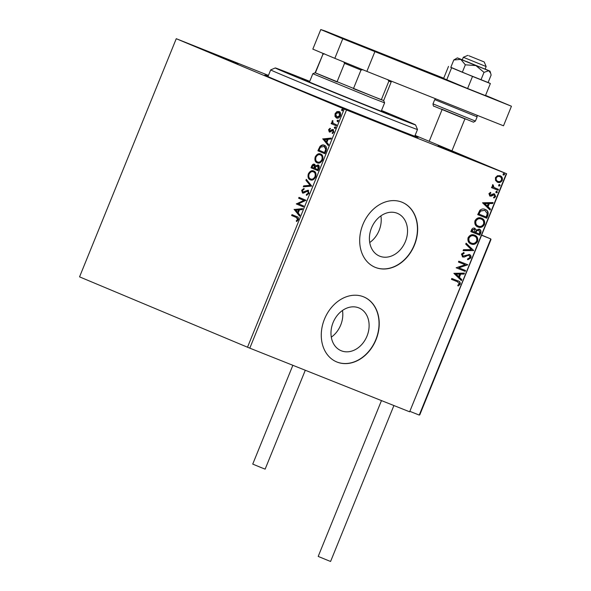 <?xml version="1.0" encoding="UTF-8"?>
<svg xmlns="http://www.w3.org/2000/svg" width="591" height="591" viewBox="0 0 591 591"><rect width="100%" height="100%" fill="white"/><g stroke="black" fill="none" stroke-linecap="round" stroke-linejoin="round"><path stroke-width="0.89" d="M414.926 135.841A82.747 0.709 -157.9 0 1 418.11 137.363A82.747 0.709 -157.9 0 1 388.435 125.913A82.747 0.709 -157.9 0 1 307.889 93.297A82.747 0.709 -157.9 0 1 264.775 75.101A82.747 0.709 -157.9 0 1 268.115 76.232M466.986 157.753L438.042 145.866L466.986 157.753M363.864 116.686L334.927 104.792L363.864 116.686M237.892 63.917L208.955 52.023L237.892 63.917M397.182 213.255A23.167 18.255 112.7 0 0 371.569 227.816A23.167 18.255 112.7 0 0 379.518 256.095A23.167 18.255 112.7 0 0 379.754 256.191A23.167 18.255 112.7 0 0 405.367 241.63A23.167 18.255 112.7 0 0 397.418 213.351A23.167 18.255 112.7 0 0 397.182 213.255M358.767 307.867A23.167 18.255 112.7 0 0 333.147 322.427A23.167 18.255 112.7 0 0 341.096 350.699A23.167 18.255 112.7 0 0 341.332 350.795A23.167 18.255 112.7 0 0 366.952 336.235A23.167 18.255 112.7 0 0 359.003 307.963A23.167 18.255 112.7 0 0 358.767 307.867M363.495 296.793A35.209 27.747 112.7 0 0 324.562 318.918A35.209 27.747 112.7 0 0 336.648 361.891A35.209 27.747 112.7 0 0 337.003 362.039A35.209 27.747 112.7 0 0 375.935 339.906A35.209 27.747 112.7 0 0 363.857 296.941A35.209 27.747 112.7 0 0 363.495 296.793M336.545 361.847A35.209 27.747 112.7 0 0 336.804 361.958A35.209 27.747 112.7 0 0 375.713 339.891A35.209 27.747 112.7 0 0 363.753 296.896M401.917 202.181A35.209 27.747 112.7 0 0 362.977 224.314A35.209 27.747 112.7 0 0 375.063 267.28A35.209 27.747 112.7 0 0 375.418 267.428A35.209 27.747 112.7 0 0 414.357 245.302A35.209 27.747 112.7 0 0 402.272 202.329A35.209 27.747 112.7 0 0 401.917 202.181M374.96 267.243A35.209 27.747 112.7 0 0 375.219 267.346A35.209 27.747 112.7 0 0 414.128 245.28A35.209 27.747 112.7 0 0 402.175 202.285M334.986 116.361L335.097 113.642L336.9 111.625L339.064 111.536C340.527 112.12 340.97 113.561 340.394 115.858C339.212 117.904 337.897 118.606 336.449 117.978L334.986 116.361L335.503 116.567L335.614 113.841L335.097 113.642M336.264 125.78L331.145 123.637L331.507 122.758L332.253 123.068L332.031 121.192L332.482 120.594L333.198 123.305L336.619 124.9L336.264 125.78L331.145 123.637M328.589 129.68L330 128.291L330.229 128.993L329.239 129.894L329.579 131.025L332.179 129.547L333.088 129.584L333.812 132.059L332.386 133.573L332.12 132.872L333.147 131.896L332.763 130.478L330.147 131.963L329.246 131.919L328.589 129.68L329.098 129.887L330.517 128.498M325.988 151.082L324.91 153.734L317.906 150.808L319.967 146.465C321.504 144.943 322.967 144.544 324.348 145.283C326.424 145.999 326.971 147.927 325.988 151.082M318.01 170.718L311.014 167.785L311.671 166.174C312.432 164.453 313.363 163.818 314.471 164.268L315.528 165.96L318.047 164.911C319.199 165.406 319.495 166.581 318.941 168.435L318.01 170.718M311.767 186.091L303.286 186.815L303.678 185.862L310.112 185.308L305.931 180.307L306.315 179.354L311.767 186.091M303.685 206L303.331 206.88L296.335 203.947L303.87 200.423L298.647 198.236L299.009 197.357L306.005 200.29L298.477 203.814L303.685 206M296.29 217.458L291.636 215.508L291.991 214.629L296.719 216.609C298.13 216.794 298.669 217.828 298.322 219.726L296.638 221.544L296.283 220.871L297.598 219.431L296.29 217.458L296.808 217.665L291.636 215.508M247.511 347.22L79.556 276.861L176.258 38.703L346.503 110L249.801 348.151L247.511 347.22L344.213 109.069M294.074 209.51L302.614 208.63L302.23 209.591L299.511 209.82L298.204 213.026L299.969 215.146L299.585 216.099L294.133 209.362M309.012 193.405L306.441 195.333L306.374 194.469L308.266 193.168L307.726 191.078L303.73 192.984L302.481 192.991L301.676 190.265L303.759 188.559L303.907 189.423L302.393 190.575L302.806 192.097L308.096 190.199L309.012 193.405M310.26 179.804C308.243 179.036 307.593 177.071 308.317 173.917C309.972 171.072 311.804 170.105 313.799 171.006C315.816 171.789 316.451 173.761 315.697 176.931C314.05 179.723 312.24 180.683 310.26 179.804M317.16 162.821C315.136 162.052 314.486 160.087 315.21 156.933C316.872 154.088 318.697 153.121 320.691 154.029C322.716 154.805 323.351 156.778 322.597 159.947C320.95 162.739 319.133 163.7 317.16 162.821M322.723 138.944L331.27 138.072L330.879 139.033L328.16 139.262L326.86 142.468L328.626 144.581L328.234 145.541L322.782 138.804M334.639 128.35L334.351 127.375L335.23 126.888L335.518 127.863L334.639 128.35M337.372 121.62L337.084 120.638L337.963 120.15L338.251 121.133L337.372 121.62M341.827 110.635L341.546 109.66L342.425 109.172L342.714 110.148L341.827 110.635M495.561 180.447L495.428 177.64L497.474 175.712L500.171 175.786C502.047 176.51 502.742 178.031 502.254 180.358C500.983 182.375 499.417 182.996 497.548 182.227L495.561 180.447M498.095 190.272L491.505 187.643L491.86 186.763L492.828 187.155L492.362 185.19L492.864 184.614L494.032 187.473L498.449 189.393L498.095 190.272L491.505 187.635M495.472 188.197L496.233 188.507M488.912 193.685L490.545 192.363L490.899 193.102L489.747 193.951L490.294 195.156L493.389 193.833L494.527 193.951L495.679 196.559L494.046 198.015L493.64 197.268L494.83 196.338L494.202 194.838L491.099 196.168L489.969 196.042L488.912 193.685M485.196 209.45C487.856 210.359 488.727 212.398 487.819 215.575L486.74 218.227L477.72 214.636L479.848 210.322C481.621 208.874 483.401 208.579 485.196 209.45L485.255 209.48M479.848 235.211L470.828 231.62L471.478 230.002C472.253 228.296 473.354 227.712 474.787 228.266L476.272 230.098L479.308 229.212C480.793 229.818 481.281 231.059 480.771 232.928L479.848 235.211L470.828 231.613M473.605 250.584L463.1 250.65L463.484 249.69L471.455 249.638L465.738 244.142L466.129 243.182L473.605 250.584L463.167 250.481M465.523 270.493L465.161 271.372L456.141 267.775L465.191 264.746L458.461 262.064L458.815 261.185L467.843 264.783L458.808 267.819L465.523 270.493M457.899 280.888C459.68 281.19 460.448 282.306 460.212 284.234L458.291 285.978L457.781 285.254L459.281 283.879L457.449 281.73L451.443 279.344L451.805 278.464L458.202 281.013M457.589 281.789L451.45 279.336M415.104 135.405L506.627 173.747L409.637 411.809L506.339 173.658L346.503 110M409.637 411.809L249.801 348.151M453.881 273.338L464.452 273.123L464.061 274.084L460.692 274.106L459.392 277.312L461.807 279.639L461.423 280.592L453.881 273.338M470.894 257.912L467.88 259.7L467.717 258.799L469.948 257.61L469.062 255.408L468.065 255.342L464.267 257.055L462.709 256.959L461.438 254.078L463.861 252.483L464.134 253.391L462.354 254.462L463.034 256.066L469.431 254.536C470.783 255.09 471.271 256.213 470.894 257.912L467.481 259.53M470.983 243.92L471.093 243.972C468.493 243.012 467.488 240.929 468.072 237.73C469.86 234.93 472.039 234.073 474.617 235.166C477.218 236.141 478.208 238.232 477.587 241.438C475.814 244.186 473.65 245.036 471.093 243.972L471.027 243.943M477.875 226.944L477.993 226.988C475.393 226.028 474.381 223.945 474.972 220.746C476.752 217.946 478.932 217.096 481.517 218.19C484.118 219.158 485.1 221.248 484.48 224.454C482.707 227.21 480.542 228.052 477.993 226.988L477.927 226.959M482.537 202.779L493.101 202.565L492.717 203.526L489.348 203.548L488.048 206.754L490.456 209.074L490.072 210.034L482.537 202.779M496.329 192.799L495.879 191.765L496.928 191.336L497.378 192.363L496.329 192.799M499.063 186.062L498.612 185.035L499.661 184.599L500.112 185.633L499.063 186.062M503.525 175.084L503.067 174.057L504.116 173.621L504.574 174.655L503.525 175.084M176.258 38.703L268.447 75.397M331.307 337.158A23.167 18.255 112.7 0 0 342.485 310.482M369.722 242.546A23.167 18.255 112.7 0 0 380.9 215.87M457.493 280.725C459.273 281.02 460.049 282.136 459.813 284.072L460.212 284.234M459.813 284.072L457.892 285.808M463.979 273.131L463.662 273.914L464.061 274.084M463.662 273.914L460.692 274.106M460.293 273.936L458.993 277.142L459.392 277.312M458.993 277.142L461.807 279.639M461.408 279.469L461.083 280.267M459.621 274.113L455.691 273.965L458.623 276.566L459.621 274.113L456.089 274.135L458.623 276.566M455.691 273.965L456.089 274.135M465.117 270.331L464.762 271.203L465.161 271.372M464.762 271.203L456.149 267.767M458.461 262.057L465.191 264.746M467.363 264.812L458.808 267.819M468.065 255.342L469.062 255.408M467.658 255.172L464.267 257.055M463.869 256.886L462.31 256.79M463.529 252.556L464.134 253.391M463.736 253.221L461.955 254.293L462.354 254.462M461.955 254.293L463.034 256.066M469.032 254.366C470.384 254.92 470.872 256.051 470.495 257.75M466.063 243.337L473.664 250.436M474.218 235.004C476.819 235.972 477.809 238.062 477.188 241.268L477.587 241.438M477.188 241.268C475.415 244.024 473.251 244.866 470.695 243.802M474.263 236.045L473.864 235.883C471.817 235.019 470.067 235.683 468.619 237.892C468.146 240.478 468.958 242.155 471.049 242.923L471.448 243.093C473.487 243.95 475.216 243.285 476.649 241.098C477.159 238.505 476.368 236.821 474.263 236.045C472.216 235.181 470.466 235.853 469.018 238.062C468.545 240.64 469.357 242.317 471.448 243.093M468.619 237.892L469.018 238.062M474.381 228.096L476.272 230.098M478.909 229.049C480.394 229.648 480.882 230.889 480.372 232.758L480.771 232.928M480.372 232.758L479.449 235.041M478.954 230.091L476.376 230.66L475.526 232.462L479.279 233.962L479.685 232.957L478.954 230.091L476.774 230.83L475.925 232.625M474.44 229.145L472.076 230.032L471.707 230.941L475.001 232.263L474.44 229.145L472.475 230.195L472.106 231.111M472.076 230.032L472.475 230.195M476.376 230.66L476.774 230.83M481.111 218.02C483.711 218.995 484.701 221.078 484.081 224.292L484.48 224.454M484.081 224.292C482.308 227.04 480.143 227.882 477.594 226.818M481.155 219.069L480.756 218.899C478.71 218.035 476.959 218.707 475.511 220.908C475.038 223.494 475.851 225.171 477.942 225.939L478.341 226.109C480.38 226.966 482.116 226.301 483.549 224.115C484.059 221.522 483.261 219.837 481.155 219.069C479.109 218.205 477.358 218.869 475.91 221.078C475.445 223.664 476.25 225.341 478.341 226.109M475.511 220.908L475.91 221.078M484.797 209.288C487.457 210.189 488.329 212.235 487.42 215.412L487.819 215.575M487.42 215.412L486.341 218.064L486.74 218.227M486.341 218.064L477.72 214.629M484.842 210.33L480.114 210.957L478.599 213.957L486.171 216.986L487.28 213.595L484.842 210.33L480.513 211.127L478.998 214.127M480.114 210.957L480.513 211.127M492.635 202.573L492.318 203.356L492.717 203.526M492.318 203.356L489.348 203.548M488.949 203.378L487.641 206.584L488.048 206.754M487.641 206.584L490.456 209.074M490.057 208.911L489.732 209.709M488.269 203.548L484.339 203.407L487.272 206.008L488.269 203.548L484.738 203.577L487.272 206.008M484.339 203.407L484.738 203.577M490.271 192.474L490.899 193.102M490.5 192.932L489.348 193.782L489.747 193.951M489.348 193.782L490.294 195.156M494.12 193.782L495.679 196.559M495.273 196.389L493.648 197.845M493.485 194.801L494.202 194.838M493.086 194.631L492.03 195.296L492.429 195.466M492.03 195.296L490.693 195.998L491.099 196.168M490.693 195.998L489.57 195.88M496.529 191.166L497.378 192.363M496.979 192.201L495.93 192.629M492.695 184.747L493.389 185.308M492.99 185.146L493.116 185.655M492.717 185.493L494.032 187.473M493.633 187.303L495.834 188.344M498.05 189.231L497.696 190.103M499.262 184.429L500.112 185.633M499.713 185.463L498.664 185.899M499.764 175.623C501.648 176.347 502.343 177.869 501.855 180.189L502.254 180.358M501.855 180.189C500.584 182.205 499.018 182.833 497.149 182.065M499.816 176.672L499.417 176.502C498.028 175.911 496.839 176.34 495.842 177.795C495.539 179.538 496.1 180.669 497.511 181.186L497.91 181.356C499.292 181.954 500.474 181.511 501.441 180.041C501.766 178.312 501.227 177.189 499.816 176.672C498.435 176.074 497.238 176.51 496.241 177.965C495.938 179.708 496.499 180.831 497.91 181.356M495.842 177.795L496.241 177.965M503.717 173.451L504.574 174.655M504.175 174.485L503.126 174.914M292.153 215.715L292.501 214.843M296.941 221.352L296.283 220.871M296.8 221.078L297.783 220.177L297.266 219.97M297.783 220.177L298.115 219.638L297.598 219.431M298.115 219.638L296.808 217.665M294.65 209.569L302.511 208.889M299.696 215.818L294.591 209.709M297.642 212.354L298.16 212.561L299.157 210.1L295.788 210.145L297.642 212.354L298.64 209.894M303.331 206.865L296.335 203.947M296.845 204.146L296.409 203.762M296.926 203.961L304.387 200.63L303.87 200.423M304.387 200.63L298.647 198.236M299.164 198.443L299.519 197.571M306.928 195.222L306.374 194.469M306.892 194.675L308.783 193.375L308.266 193.168M308.783 193.375L308.243 191.285L307.726 191.078M302.998 193.191L302.193 190.472L301.676 190.265M302.193 190.472L304.269 188.758M303.929 191.949L302.806 192.097M304.446 192.149L305.584 191.358L305.067 191.152M305.584 191.358L308.613 190.405M303.907 186.763L304.188 186.069L303.678 185.862M304.188 186.069L310.112 185.308M310.63 185.515L305.931 180.307M306.448 180.514L306.722 179.834M310.777 180.011C308.753 179.236 308.11 177.278 308.834 174.116L308.317 173.917M308.834 174.116C310.489 171.279 312.314 170.311 314.316 171.213M310.615 178.925L311.132 179.132C312.705 179.841 314.161 179.08 315.483 176.864C316.104 174.301 315.594 172.712 313.954 172.092L313.437 171.885C311.856 171.168 310.393 171.937 309.049 174.175C308.465 176.724 308.99 178.305 310.615 178.925C312.196 179.634 313.644 178.881 314.973 176.657C315.587 174.094 315.077 172.506 313.437 171.885M315.483 176.864L314.973 176.657M318.017 170.71L311.014 167.785M311.531 167.992L312.188 166.374C312.942 164.66 313.88 164.025 314.988 164.475M318.564 165.111L315.528 165.96M317.648 169.536L318.165 169.743L318.571 168.738L318.202 165.99L315.882 166.64L315.047 168.45L317.648 169.536L318.061 168.538L317.692 165.79M314.331 168.147L315.025 167.903L314.641 165.354L314.131 165.148L312.454 166.3L312.085 167.209L314.331 168.147L314.131 165.148M315.025 167.903L314.515 167.696M318.571 168.738L318.061 168.538M317.677 163.027C315.653 162.259 315.003 160.294 315.727 157.14L315.21 156.933M315.727 157.14C317.382 154.295 319.214 153.328 321.209 154.229M317.515 161.941L318.032 162.148C319.605 162.857 321.053 162.104 322.383 159.88C322.996 157.317 322.487 155.729 320.847 155.108L320.337 154.901C318.748 154.192 317.286 154.953 315.941 157.191C315.365 159.74 315.889 161.328 317.515 161.941C319.088 162.651 320.536 161.897 321.866 159.673C322.479 157.117 321.969 155.522 320.337 154.901M322.383 159.88L321.866 159.673M324.91 153.726L317.906 150.808M318.423 151.008L320.485 146.671L319.967 146.465M320.485 146.671C322.021 145.15 323.484 144.751 324.865 145.489M324.548 152.559L325.065 152.766L326.225 149.397L324.511 146.361L320.44 147.203L318.985 150.225L324.548 152.559L325.707 149.191L323.994 146.162M326.225 149.397L325.707 149.191M323.299 139.003L331.159 138.331M328.345 145.26L323.24 139.151M326.291 141.796L326.808 142.003L327.806 139.542L324.437 139.587L326.291 141.796L327.288 139.336M330.133 131.01L329.579 131.025M330.642 131.217L332.696 129.747L332.179 129.547M332.696 129.747L333.605 129.791M332.755 133.389L332.12 132.872M332.637 133.078L333.664 132.096L333.147 131.896M333.664 132.096L332.763 130.478M329.763 132.125L329.098 129.887M335.156 128.557L334.351 127.375M334.868 127.582L335.747 127.095M331.662 123.837L332.016 122.972M332.031 121.192L332.548 121.399L332.77 123.275L332.253 123.068M332.548 121.399L332.999 120.8M337.889 121.82L337.084 120.638M337.601 120.845L338.48 120.357M335.614 113.841L337.417 111.832L336.9 111.625M337.417 111.832L339.581 111.743M336.966 118.185L335.503 116.567M336.811 117.099L337.328 117.306L340.283 115.799L339.234 112.622L338.717 112.416L335.725 113.908L336.811 117.099L339.766 115.6L338.717 112.416M340.283 115.799L339.766 115.6M342.344 110.842L341.546 109.66M342.063 109.867L342.943 109.379M309.743 81.351A75.707 0.65 22.1 0 0 302.429 78.433A75.707 0.65 22.1 0 0 275.28 67.95A75.707 0.65 22.1 0 0 314.176 84.387A75.707 0.65 22.1 0 0 388.405 114.447A75.707 0.65 22.1 0 0 415.562 124.915A75.707 0.65 22.1 0 0 381.513 110.495M415.562 124.915L417.497 129.503A79.231 0.68 -157.9 0 1 417.497 129.51A79.231 0.68 -157.9 0 1 389.085 118.547A79.231 0.68 -157.9 0 1 311.679 87.202A79.231 0.68 -157.9 0 1 270.685 69.893A79.231 0.68 -157.9 0 1 270.693 69.893L267.959 76.608M309.61 81.661A46.659 0.399 22.1 0 0 302.186 78.884A46.659 0.399 22.1 0 0 326.328 89.078A46.659 0.399 22.1 0 0 371.909 107.54A46.659 0.399 22.1 0 0 388.649 113.997A46.659 0.399 22.1 0 0 381.387 110.805M468.862 55.761L484.221 61.959L468.862 55.761M484.221 61.959L486.157 66.547L463.322 57.275L462.265 59.883L485.1 69.162L466.683 61.59M490.56 239.946L490.781 238.912L481.65 235.27M419.824 414.158L419.248 415.081L410.11 411.439M490.796 238.919L481.709 235.115L490.796 238.919L419.248 415.081M393.902 405.544L330.591 561.45L328.19 560.527L318.194 556.419L381.468 400.595M305.288 370.254L265.137 469.136L260.934 467.488L252.734 464.098L292.855 365.304M462.302 59.787L457.368 57.896L453.799 59.979L460.788 59.388L488.787 70.713L490.685 73.277L491.121 75.079L488.107 82.511L462.325 72.25L465.346 64.811L475.895 65.579L484.007 72.368L488.787 70.713L489.991 71.142L485.145 69.058M484.007 72.368L480.985 79.8M453.799 59.979L450.778 67.411L462.325 72.25M457.368 57.896L460.788 59.388L465.346 64.811M450.822 67.3L472.512 76.431L467.607 88.502L485.47 95.616L490.367 83.545L488.122 82.467M472.512 76.431L490.367 83.545M448.517 66.377L443.612 78.448L467.607 88.502M451.583 67.847L446.678 79.918M348.793 40.594L338.37 36.576L353.403 42.921L392.202 58.435L348.793 40.594M443.708 78.219L324.828 30.872L320.78 29.55L342.773 38.762L511.444 106.232L485.558 95.387M320.78 29.55L312.831 49.127L334.824 58.339L342.773 38.762M374.812 51.816L366.863 71.393L503.502 125.802L511.444 106.232M366.863 71.393L334.824 58.339M362.963 69.686L360.998 70.041L353.448 88.643L383.648 100.559L384.615 102.856L370.727 97.5L312.838 73.712L315.136 72.745L381.328 99.746L388.878 81.152L387.711 79.549M324.54 53.818L322.93 54.283L315.372 72.885L337.003 81.942L344.553 63.348L343.733 61.856M360.998 70.041L344.553 63.348M322.93 54.283L315.136 72.745M383.648 100.566L391.198 81.964L388.878 81.152M457.05 281.567L457.449 281.73M465.634 256.058L466.033 256.221M475.703 232.019L476.102 232.182M478.836 213.381L479.235 213.55M312.188 166.374L311.671 166.174M319.125 149.279L318.608 149.072M325.449 151.821L324.932 151.614M331.529 130.559L331.012 130.352M465.553 119.138L434.245 106.306C433.587 106.579 433.173 105.767 433.004 103.868L475.415 121.089L473.472 122.167L441.551 109.084M475.415 121.089L477.136 116.848L434.725 99.628L433.004 103.868M275.28 67.95L270.693 69.893M417.497 129.51L414.771 136.226M486.157 66.547L485.1 69.162M464.91 118.887L451.938 150.838M442.068 109.608L429.199 141.315M467.909 55.34L463.322 57.275M419.78 414.852L491.01 239.436M489.991 71.142L490.656 73.188M477.136 116.848L476.996 115.252M435.53 98.734L434.725 99.628M384.615 102.856L381.217 111.219M312.838 73.712L309.448 82.075M390.747 80.901L391.198 81.964M323.75 53.7L322.686 54.143"/></g></svg>
